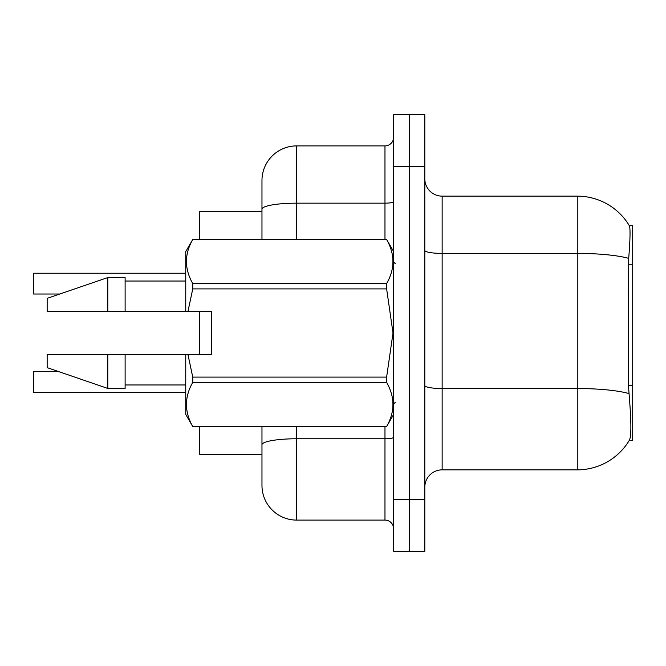 <?xml version="1.0" encoding="UTF-8"?>
<svg xmlns="http://www.w3.org/2000/svg" width="666" height="666" viewBox="0 0 666 666"><rect width="100%" height="100%" fill="white"/><g stroke="black" fill="none" stroke-linecap="round" stroke-linejoin="round"><path stroke-width="1" d="M629.262 440.409L629.57 439.893A60.631 60.631 0 0 1 577.264 469.855A60.631 60.631 0 0 0 629.262 440.409L632.7 440.409L632.7 225.591L629.395 225.807A60.631 60.631 0 0 0 577.264 196.145A60.631 60.631 0 0 1 629.262 225.591A60.631 60.631 0 0 0 577.264 196.145L442.141 196.145A17.324 17.324 0 0 1 424.816 178.821A17.324 17.324 0 0 0 442.141 196.145L442.141 469.855A17.324 17.324 0 0 0 424.816 487.179M199.609 454.262L261.971 454.262L199.609 454.262L199.609 426.548M261.971 209.182L261.971 180.553A34.649 34.649 0 0 1 296.62 145.904L296.62 203.163A34.649 6.019 180 0 0 261.971 209.182L261.971 239.452L261.971 199.609L261.971 211.738L199.609 211.738L199.609 239.452M199.609 354.653L199.609 311.347M629.57 439.893C631.31 435.373 631.31 422.261 629.57 400.566L628.454 385.514L628.704 258.358C630.202 239.519 630.436 228.671 629.395 225.807A60.631 60.631 0 0 0 577.264 196.145L577.264 253.405L442.141 253.405A17.324 3.005 0 0 1 424.816 250.399M409.224 499.309L409.224 551.282L424.816 551.282L424.816 499.309L409.224 499.309L409.224 551.282L393.631 551.282L393.631 499.309L409.224 499.309L409.224 166.691L409.224 499.309M393.631 499.309L393.631 114.719L409.224 114.719L409.224 166.691L409.224 114.719L424.816 114.719L424.816 499.309M628.887 393.539A60.631 10.531 180 0 0 577.264 388.528L577.264 469.855L442.141 469.855M296.62 426.548L296.62 520.096A34.649 34.649 0 0 1 261.971 485.447L261.971 426.548M296.62 520.096L384.973 520.096L384.973 426.548M296.62 145.904L384.973 145.904A8.658 8.658 0 0 0 393.631 137.246M393.631 528.754A8.658 8.658 0 0 0 384.973 520.096M185.747 392.407L33.65 392.407L33.65 371.628L33.3 385.489M33.3 280.17L33.65 273.243L185.747 273.243L33.65 273.243L33.65 294.022L33.3 287.096M187.987 311.347L211.738 311.347L211.738 354.653L187.987 354.653L192.749 377.098L386.63 377.098L393.007 333L386.63 288.902L192.749 288.902L187.987 311.347L185.747 311.347L185.747 251.582L192.749 239.502C184.365 254.137 184.365 268.839 192.749 283.599L386.63 283.599C395.021 268.956 395.021 254.262 386.63 239.502L192.749 239.502M386.63 377.098L386.63 382.401L192.749 382.401C184.365 397.044 184.365 411.738 192.749 426.498L386.63 426.498C395.021 411.863 395.021 397.161 386.63 382.401M187.987 354.653L185.747 354.653L185.747 414.418L192.749 426.548M192.749 377.098L192.749 382.401M185.747 354.653L125.116 354.653L125.116 388.436L107.792 388.436L107.792 354.653L47.161 354.653L47.161 367.649L107.792 388.436M125.116 354.653L107.792 354.653M47.161 354.653L70.072 354.653M393.631 251.582L386.63 239.502M386.63 283.599L386.63 288.902M192.749 426.498L386.63 426.498M192.749 283.599L192.749 288.902M107.792 277.564L107.792 311.347L47.161 311.347L47.161 298.351L107.792 277.564L125.116 277.564L125.116 311.347L185.747 311.347M107.792 311.347L125.116 311.347M33.3 293.673L33.3 273.593M632.7 264.244L628.454 264.244M632.7 385.514L628.454 385.514M628.704 258.358A60.631 10.531 180 0 0 577.264 253.405L577.264 388.528L442.141 388.528A17.324 3.005 -0 0 1 424.816 385.522M424.816 166.691L393.631 166.691M393.631 437.262A8.658 1.507 0 0 1 384.973 438.769L296.62 438.769A34.649 6.019 180 0 0 261.971 444.788M296.62 239.452L296.62 203.163L384.973 203.163L384.973 145.904M384.973 239.452L384.973 203.163A8.658 1.507 0 0 0 393.631 201.665M395.363 263.703L393.631 261.971M393.631 414.418L386.63 426.548M125.116 384.973L185.747 384.973M192.749 239.452L386.63 239.452M125.116 281.027L185.747 281.027M395.363 402.297L393.631 404.029M33.65 371.628L58.783 371.628M33.65 294.022L59.79 294.022"/></g></svg>
